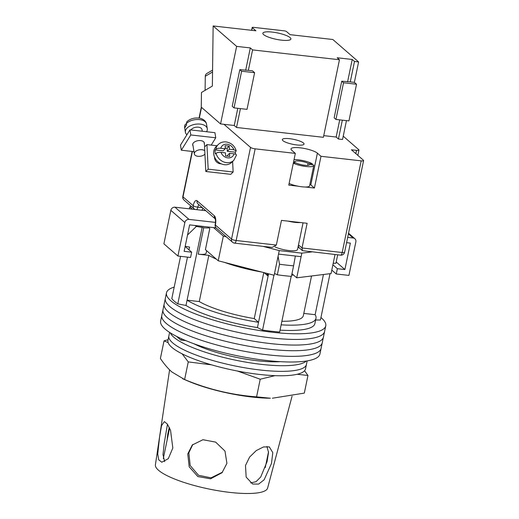 <?xml version="1.0" encoding="UTF-8"?>
<svg xmlns="http://www.w3.org/2000/svg" width="519" height="519" viewBox="0 0 519 519"><rect width="100%" height="100%" fill="white"/><g stroke="black" fill="none" stroke-linecap="round" stroke-linejoin="round"><path stroke-width="0.78" d="M320.943 317.505A81.327 18.444 -168.3 0 1 321.358 317.862A81.327 18.444 -168.3 0 1 325.757 325.828L324.589 331.466A81.327 18.444 -168.3 0 1 256.47 335.858A81.327 18.444 -168.3 0 1 169.707 306.45A81.327 18.444 -168.3 0 1 165.308 298.483L164.14 304.128A81.327 18.444 -168.3 0 0 168.539 312.094A81.327 18.444 -168.3 0 0 255.303 341.496A81.327 18.444 -168.3 0 0 323.421 337.11A81.327 18.444 -168.3 0 1 255.303 341.496A81.327 18.444 -168.3 0 1 168.539 312.094A81.327 18.444 -168.3 0 1 164.14 304.128L162.972 309.765A81.327 18.444 -168.3 0 0 167.371 317.732A81.327 18.444 -168.3 0 0 254.135 347.14A81.327 18.444 -168.3 0 0 322.247 342.754A81.327 18.444 -168.3 0 1 254.135 347.14A81.327 18.444 -168.3 0 1 167.371 317.732A81.327 18.444 -168.3 0 1 162.972 309.765L161.805 315.409A81.327 18.444 -168.3 0 0 166.203 323.376A81.327 18.444 -168.3 0 0 252.967 352.777A81.327 18.444 -168.3 0 0 321.079 348.392A81.327 18.444 -168.3 0 1 252.967 352.777A81.327 18.444 -168.3 0 1 166.203 323.376A81.327 18.444 -168.3 0 1 161.805 315.409L160.637 321.047A81.327 18.444 -168.3 0 0 165.036 329.014A81.327 18.444 -168.3 0 0 251.799 358.421A81.327 18.444 -168.3 0 0 319.912 354.036L324.589 331.466A81.327 18.444 -168.3 0 1 256.47 335.858A81.327 18.444 -168.3 0 1 169.707 306.45A81.327 18.444 -168.3 0 1 165.308 298.483L166.476 292.846A81.327 18.444 -168.3 0 1 174.196 287.117M325.757 325.828A81.327 18.444 -168.3 0 1 257.638 330.214A81.327 18.444 -168.3 0 1 170.874 300.812A81.327 18.444 -168.3 0 1 166.476 292.846M185.199 246.246L189.558 247.102L188.987 249.847M187.482 257.119L177.803 303.862A77.636 17.607 -168.3 0 1 171.808 298.652L180.573 256.334M291.178 276.387L279.657 332.03A77.636 17.607 -168.3 0 1 262.556 330.097L257.437 327.586A70.24 15.933 -168.3 0 1 185.984 305.47L177.803 303.862M273.922 275.206L262.556 330.097M330.019 273.688L320.424 320.022L315.636 319.989M195.021 225.499A75.404 17.101 11.7 0 0 196.377 226.427L203.727 227.737L198.252 254.174A12.015 2.725 11.7 0 0 206.121 253.227L206.646 250.709M198.252 254.174L208.839 255.374A57.298 12.994 11.7 0 0 216.345 259.143M224.61 262.426A57.298 12.994 11.7 0 0 261.66 272.027M267.09 273.435L266.883 274.441A12.015 2.725 11.7 0 0 267.532 275.621L264.139 272.67M291.678 275.089A57.298 12.994 11.7 0 0 293.585 275.089M281.142 324.842A70.24 15.933 11.7 0 0 315.987 318.29L314.897 323.577A70.24 15.933 -168.3 0 1 280.052 330.129M202.125 227.556L187.08 300.183A70.24 15.933 11.7 0 0 258.533 322.299L257.437 327.586M268.57 273.818L258.533 322.299L254.258 318.582A57.298 12.994 11.7 0 1 199.27 301.565L187.08 300.183L185.984 305.47M196.377 226.427L187.528 234.99M274.525 273.442L277.321 274.811L279.514 264.236L278.074 256.328M315.987 318.29A70.24 15.933 11.7 0 0 315.13 314.689L303.79 313.405M295.35 256.016L293.592 265.832A82.067 18.613 -168.3 0 1 279.514 264.236M277.321 274.811A82.067 18.613 11.7 0 0 291.406 276.406L293.592 265.832M333.211 263.263L335.936 263.282L337.687 254.823M323.447 274.506L315.13 314.689M281.882 321.274A57.298 12.994 11.7 0 0 303.323 315.669L311.536 275.978M254.258 318.582L263.788 272.579M199.27 301.565L208.839 255.374M203.727 227.737A12.015 2.725 11.7 0 0 209.105 227.88M199.64 226.018A7.396 1.674 11.7 0 0 204.512 226.569M307.17 360.893L306.424 364.474A70.24 15.933 -168.3 0 1 247.602 368.263A70.24 15.933 -168.3 0 1 172.665 342.871A70.24 15.933 -168.3 0 1 168.863 335.988L167.955 340.399A70.24 15.933 -168.3 0 0 171.75 347.276A70.24 15.933 -168.3 0 0 246.687 372.674A70.24 15.933 -168.3 0 0 305.509 368.886L306.424 364.474A70.24 15.933 -168.3 0 1 247.602 368.263A70.24 15.933 -168.3 0 1 172.665 342.871A70.24 15.933 -168.3 0 1 168.863 335.988L169.609 332.4M306.32 361.029A70.24 15.933 -168.3 0 1 243.58 361.737A70.24 15.933 -168.3 0 1 173.833 337.233A70.24 15.933 -168.3 0 1 170.336 332.867M280.312 361.659A57.298 12.994 -168.3 0 1 193.95 343.779M185.873 340.633L180.807 340.062L176.551 336.357M181.592 338.777L181.313 340.12M288.123 221.133A12.936 2.932 11.7 0 0 300.456 222.534M275.018 246.875A12.936 2.932 11.7 0 0 288.824 250.534A12.936 2.932 11.7 0 0 297.523 249.535L303.057 222.826M335.021 254.518L331.083 273.558L296.725 277.821L301.104 256.665L278.528 254.109L274.149 275.265L218.22 260.772L205.414 249.639L209.793 228.483L208.061 226.972M296.725 277.821L291.97 273.688M216.053 227.88L213.562 227.594L223.332 236.093L226.355 236.872M262.938 246.356L279.261 250.586L301.831 253.142L311.861 251.897M189.37 208.839L189.772 206.912L191.628 206.679M189.772 206.912L192.38 209.183M301.104 256.665L301.831 253.142M278.528 254.109L279.261 250.586M218.22 260.772L223.332 236.093M346.595 242.665L350.364 243.093L344.888 269.536L336.202 261.985M344.888 269.536L337.363 268.686L332.893 264.8M348.541 233.239L354.866 238.734A3.698 3.341 131 0 1 355.859 241.912L348.924 275.407L336.267 273.974L331.797 270.088M336.267 273.974L337.363 268.686M347.685 237.378L353.167 238L348.411 233.868M354.866 238.734A3.698 3.341 131 0 0 353.167 238M213.562 227.594L189.623 224.883L184.148 251.326L191.667 252.182L185.147 246.506M205.829 210.701L174.981 207.211L189.007 219.401A3.698 3.341 131 0 0 184.855 222.541L170.835 210.344A3.698 3.341 -49 0 1 174.981 207.211M215.729 222.43L189.007 219.401M170.835 210.344L163.894 243.839L177.92 256.036L184.855 222.541M177.92 256.036L190.577 257.469L191.667 252.182M307.696 165.373L308.111 163.349A7.396 1.674 11.7 0 0 300.164 161.137A7.396 1.674 11.7 0 0 294.954 161.681A7.396 1.674 11.7 0 0 294.961 161.857L294.76 162.836M289.109 183.467A11.827 2.686 11.7 0 0 301.701 186.769A11.827 2.686 11.7 0 0 309.584 185.847L313.781 165.574A11.827 2.686 11.7 0 0 313.638 164.971L309.428 164.497L309.356 164.841M293.306 163.193A11.827 2.686 11.7 0 0 305.905 166.495A11.827 2.686 11.7 0 0 313.781 165.574M294.046 159.631A11.827 2.686 11.7 0 1 312.315 163.829L308.111 163.349M294.961 161.857L293.618 161.707M312.315 163.829L312.114 164.802M293.417 162.681L296.278 163.005A7.396 1.674 11.7 0 0 304.225 165.217A7.396 1.674 11.7 0 0 309.434 164.679A7.396 1.674 11.7 0 0 309.428 164.497M214.568 157.114A5.917 5.021 45.5 0 0 220.309 163.764A5.917 5.021 45.5 0 0 221.139 163.796M205.803 171.504L208.171 169.175L206.938 144.613L204.57 146.942L205.803 171.504L230.767 174.332L233.135 172.003L232.609 161.5M206.938 144.613L216.987 145.748M208.171 169.175L233.135 172.003M220.796 148.259C218.603 148.09 216.961 148.415 215.872 149.232A11.094 9.413 -134.5 0 1 218.252 144.509C220.419 142.478 223.034 141.616 226.102 141.921C231.253 142.822 234.627 145.794 236.229 150.841L233.842 149.738L229.372 149.232L229.216 146.163L225.11 145.696L225.265 148.765L220.796 148.259A7.396 6.28 45.5 0 1 227.075 144.224A7.396 6.28 45.5 0 1 233.842 149.738M218.252 144.509L216.163 146.566A11.094 9.413 45.5 0 0 214.704 157.432A11.094 9.413 45.5 0 0 224.448 164.705A11.094 9.413 45.5 0 0 231.714 162.382L233.803 160.326A11.094 9.413 -134.5 0 1 226.537 162.655A11.094 9.413 -134.5 0 1 216.079 153.326C217.163 152.508 218.804 152.184 220.997 152.352A7.396 6.28 45.5 0 0 227.763 157.873A7.396 6.28 45.5 0 0 234.05 153.832L229.573 153.326L229.729 156.394L225.622 155.934L225.473 152.858L220.997 152.352M235.587 154.195A11.094 9.413 45.5 0 0 235.282 152.197L236.229 150.841M225.265 148.765L223.176 150.821L215.177 149.913A11.094 9.413 45.5 0 0 215.379 154.013L216.079 153.326M215.177 149.913L215.872 149.232M234.05 153.832C236.1 154.143 236.807 154.733 236.184 155.603M227.523 156.148L227.484 155.382L229.573 153.326M229.216 146.163L227.127 148.22L225.227 147.999M227.127 148.22L227.283 151.288L229.372 149.232M235.282 152.197L227.283 151.288M193.01 145.735A5.917 3.354 -9.2 0 1 192.692 144.944A5.917 3.354 -9.2 0 1 200.639 140.604A5.917 3.354 -9.2 0 1 204.369 143.049A5.917 3.354 -9.2 0 1 204.324 143.899M189.96 129.847L190.791 134.953L181.313 150.212L180.482 145.099L189.96 129.847L214.924 132.676L215.755 137.782L211.214 145.093M190.791 134.953L215.755 137.782M181.313 150.212L193.97 151.645M190.986 129.964A5.728 3.25 -9.2 0 1 198.381 127.194A5.728 3.25 -9.2 0 1 201.995 129.562L202.267 131.242M204.927 154.098A5.728 3.25 -9.2 0 1 197.953 156.297A5.728 3.25 -9.2 0 1 194.34 153.929A5.728 3.25 -9.2 0 1 202.034 149.725A5.728 3.25 -9.2 0 1 204.758 150.705M206.543 131.729A11.094 6.293 170.8 0 0 207.289 128.699A11.094 6.293 170.8 0 0 200.289 124.119A11.094 6.293 170.8 0 0 185.393 132.248A11.094 6.293 170.8 0 0 186.905 134.765M185.393 132.248L184.66 127.745A11.094 6.293 -9.2 0 1 184.77 126.104L185.011 127.603A11.094 6.293 170.8 0 1 186.593 125.06L186.347 123.561A11.094 6.293 -9.2 0 1 199.562 119.61A11.094 6.293 -9.2 0 1 206.556 124.197C205.693 118.922 198.758 117.878 198.66 118.06C194.022 117.67 190.116 118.864 186.931 121.641L186.347 123.561M184.77 126.104L184.809 125.098L186.353 123.606M282.92 140.655A11.094 2.517 -168.3 0 1 282.323 139.572A11.094 2.517 -168.3 0 1 291.607 138.975A11.094 2.517 -168.3 0 1 303.44 142.985A11.094 2.517 -168.3 0 1 304.043 144.068A11.094 2.517 -168.3 0 1 294.753 144.665A11.094 2.517 -168.3 0 1 282.92 140.655M305.399 187.009L314.417 188.027L320.989 156.297L361.172 160.851A3.698 0.837 11.7 0 0 363.598 160.559A3.698 0.837 11.7 0 0 363.397 160.196L351.408 149.777L356.54 150.354A3.698 0.837 11.7 0 0 358.96 150.062A3.698 0.837 11.7 0 0 358.759 149.699L343.228 136.192M223.987 124.326L250.534 147.409A3.698 0.837 11.7 0 0 255.153 148.843L295.337 153.39L288.765 185.121L297.783 186.146M298.483 244.903L302.006 247.965L342.19 252.519A3.698 1.349 -83.5 0 1 340.574 255.147L302.434 250.651L302.006 247.965L307.118 223.287L281.467 220.38L276.355 245.059L272.151 247.401L234.556 243.139A3.698 1.349 -83.5 0 0 236.171 240.505L276.355 245.059M320.989 156.297L317.394 153.17A13.864 3.146 11.7 0 0 302.603 148.162A13.864 3.146 11.7 0 0 290.99 148.908A13.864 3.146 11.7 0 0 291.743 150.263L295.337 153.39M314.417 188.027L310.823 184.9A13.864 3.146 11.7 0 0 309.914 184.245M169.259 427.306L167.708 434.455L167.086 440.274M164.666 461.631L162.992 454.696L164.147 443.758L167.462 424.231M172.821 448.007L170.537 430.238L167.339 424.055L164.367 421.603L161.558 425.599L159.638 436.544L157.731 453.891L158.73 459.802L161.785 462.234L168.312 458.66L172.821 448.007M222.534 472.167L211.012 477.83L198.505 475.281L190.188 465.53L188.825 452.821L192.834 444.439M226.92 463.383L224.974 451.063L215.651 442.11L202.935 439.729L192.29 444.984L187.748 453.963L189.208 466.828L197.83 476.546L210.558 478.816L222.015 472.731L226.92 463.383M266.909 446.45L268.537 452.412L267.058 461.683L260.739 476.967L256.049 481.684L250.632 482.923M271.482 463.448L272.793 452.62L269.296 446.885L263.509 446.943L256.276 450.563L249.62 457.057L245.493 465.485L246.155 477.104L252.636 484.026L258.637 484.084L264.126 479.803L271.482 463.448M182.13 353.841L188.261 361.912L211.661 364.863M237.404 371.02L260.22 379.227L274.953 375.652M297.212 374.264L307.962 375.477L304.549 370.741M182.72 378.786L188.546 381.27A62.844 14.253 11.7 0 0 251.994 397.035A62.844 14.253 11.7 0 0 270.38 398.222L256.574 396.853C231.772 395.011 207.782 389.237 184.608 379.545L171.886 371.987C167.864 368.425 164.03 363.923 160.39 358.486L164.043 340.853L168.15 342.631M307.962 375.477L304.316 393.104L272.358 398.229M169.59 369.852L155.402 464.816A57.298 12.994 11.7 0 0 230.118 492.427A57.298 12.994 11.7 0 0 267.616 488.055L292.067 396.205M168.098 339.705L164.043 340.853M256.574 396.853L260.22 379.227M184.608 379.545L188.261 361.912M212.569 70.11L206.828 73.49A3.698 3.322 59.5 0 0 205.284 76.293L205.102 90.345M281.525 40.158A14.324 3.25 -168.3 0 1 262.854 33.21A14.324 3.25 -168.3 0 1 272.241 32.081A14.324 3.25 -168.3 0 1 290.912 39.022A14.324 3.25 -168.3 0 1 281.525 40.158M358.61 61.917L354.503 61.45L350.267 81.898L354.373 82.365L358.61 61.917L332.841 39.509L290.089 34.669L286.494 31.542A1.849 0.422 11.7 0 0 284.185 30.829L253.402 27.338A1.849 0.422 11.7 0 0 252.195 27.488A1.849 0.422 11.7 0 0 252.292 27.669L255.886 30.796L213.14 25.95L212.362 86.07L201.456 92.492L201.268 107.161L220.569 123.937L234.244 125.488L236.521 127.473L323.395 137.314L339.458 59.75L252.584 49.908L248.354 70.357L252.455 70.818L254.615 72.692L241.614 71.226L239.817 69.663L232.227 106.324L234.024 107.887L241.614 71.226M342.345 120.161L338.44 139.014L342.546 139.481L346.452 120.629M240.427 108.614L236.521 127.473M323.739 135.628L336.163 137.035L338.44 139.014M213.14 25.95L236.632 46.379L220.569 123.937M339.458 59.75L337.181 57.765L352.226 59.471L354.503 61.45M236.632 46.379L250.307 47.923L252.584 49.908M354.373 82.365L356.534 84.24L343.533 82.768L341.736 81.204L334.145 117.871L335.942 119.435L343.533 82.768M335.942 119.435L348.937 120.908L356.534 84.24M350.267 81.898L341.736 81.204M234.024 107.887L247.018 109.36L254.615 72.692M239.817 69.663L248.354 70.357M250.307 47.923L245.669 70.325M237.799 108.315L234.244 125.488M352.226 59.471L347.587 81.866M339.718 119.863L336.163 137.035M267.94 273.656L267.532 275.621M255.153 148.843L236.171 240.505A3.698 0.837 -168.3 0 1 231.552 239.077L250.534 147.409M363.598 160.559L344.61 252.228A3.698 0.837 -168.3 0 1 342.19 252.519L361.172 160.851M201.541 107.394L199.315 118.15M192.413 151.47L183.012 196.87L193.198 205.732A7.396 2.699 96.5 0 1 197.051 200.762L214.431 215.872A7.396 2.699 96.5 0 1 215.372 225.006L231.552 239.077A3.698 3.341 -49 0 0 232.544 242.256A3.698 3.698 0 0 0 234.556 243.139M355.859 153.643L356.54 150.354M201.761 210.24A3.698 1.349 -83.5 0 0 202.858 208.119M198.933 204.707A3.698 1.349 -83.5 0 0 197.817 207.159L202.339 207.671M192.147 151.438L182.811 196.506A3.698 0.837 -168.3 0 0 183.012 196.87A3.698 3.341 131 0 0 184.005 200.049L194.19 208.904A3.698 3.341 131 0 1 193.198 205.732A3.698 0.837 -168.3 0 0 197.817 207.159A3.698 1.349 96.5 0 1 196.63 209.663M302.434 250.651L299.405 248.017A3.698 3.341 -49 0 1 298.334 245.63M216.365 228.185A3.698 3.341 -49 0 1 215.372 225.006A3.698 0.837 11.7 0 1 215.171 224.649A3.698 3.698 0 0 0 216.365 228.185L232.544 242.256M215.158 218.784A3.698 3.341 -49 0 1 214.431 215.872M215.177 218.83L198.05 203.941A3.698 3.341 -49 0 1 197.051 200.762M310.823 184.9L317.394 153.17M205.284 76.293L212.543 72.011M252.292 27.669L251.741 30.323M233.803 160.326L236.443 155.155M192.744 144.094L194.34 153.929M207.289 128.699L206.556 124.197M204.058 142.258L204.778 146.734M184.809 125.098L184.66 127.745M357.857 155.382L358.96 150.062M340.574 255.147A3.698 3.698 0 0 0 344.61 252.228M299.405 248.017L298.023 247.122M201.307 107.193L199.043 118.105M215.171 224.649C215.606 221.723 215.586 219.745 215.119 218.7L215.43 219.05M182.811 196.506A3.698 3.698 0 0 0 184.005 200.049M194.19 208.904A3.698 3.698 0 0 0 195.099 209.488M268.531 451.744L265.248 467.613M169.616 428.058L163.303 458.562M252.195 27.488L251.605 30.31"/></g></svg>
